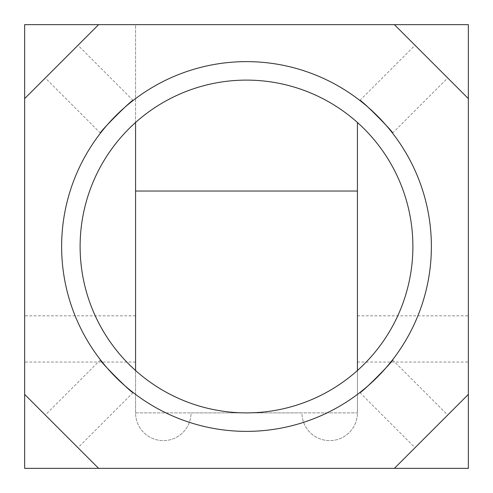 <?xml version="1.0" encoding="UTF-8"?>
<svg xmlns="http://www.w3.org/2000/svg" width="493" height="493" viewBox="0 0 493 493"><rect width="100%" height="100%" fill="white"/><g stroke="black" fill="none" stroke-linecap="round" stroke-linejoin="round"><path stroke-width="0.37" stroke-dasharray="2.46 1.85" d="M246.5 431.375A184.875 184.875 0 0 1 61.625 246.5A184.875 184.875 0 0 1 246.5 61.625A184.875 184.875 0 0 1 431.375 246.5A184.875 184.875 0 0 1 246.5 431.375M100.461 133.141L45.282 77.968L77.968 45.282L45.282 77.968M133.141 100.461L77.968 45.282M133.141 392.539L77.968 447.718L45.282 415.032L77.968 447.718M100.461 359.859L45.282 415.032M359.859 100.461L415.032 45.282L447.718 77.968L415.032 45.282M392.539 133.141L447.718 77.968M392.539 359.859L447.718 415.032L415.032 447.718L447.718 415.032M359.859 392.539L415.032 447.718M468.35 338.938L468.35 315.828L468.35 338.938M357.425 338.938L357.425 315.828L357.425 338.938M24.65 338.938L24.65 315.828L24.65 338.938M135.575 338.938L135.575 315.828L135.575 338.938M357.425 122.48A166.387 166.387 0 0 0 80.112 246.5A166.387 166.387 0 0 0 357.425 370.52A166.387 166.387 0 0 0 357.425 122.48L357.425 412.887A27.731 27.731 0 0 1 329.694 440.619A27.731 27.731 0 0 1 301.962 412.887L191.037 412.887A27.731 27.731 0 0 1 163.306 440.619A27.731 27.731 0 0 1 135.575 412.887L135.575 24.65L468.35 24.65L468.35 468.35L24.65 468.35L24.65 24.65L468.35 24.65L468.35 468.35L468.35 24.65L24.65 24.65L135.575 24.65L135.575 122.48M357.425 370.52L357.425 412.887A27.731 27.731 0 0 1 329.694 440.619A27.731 27.731 0 0 1 301.962 412.887L191.037 412.887A27.731 27.731 0 0 1 163.306 440.619A27.731 27.731 0 0 1 135.575 412.887L135.575 370.52M468.35 394.4L394.4 468.35M394.4 24.65L468.35 98.6M24.65 394.4L98.6 468.35M98.6 24.65L24.65 98.6M135.575 412.887L357.425 412.887L357.425 191.037L357.425 412.887L135.575 412.887L135.575 191.037L135.575 412.887M468.35 468.35L24.65 468.35L24.65 24.65L24.65 468.35L468.35 468.35M357.425 315.828L468.35 315.828M135.575 315.828L24.65 315.828M135.575 362.047L24.65 362.047M357.425 362.047L468.35 362.047"/><path stroke-width="0.74" d="M100.461 359.859C98.317 359.945 133.024 394.659 133.141 392.539C133.03 394.665 98.341 359.97 100.461 359.859M133.141 100.461C133.055 98.317 98.341 133.024 100.461 133.141C98.335 133.03 133.03 98.341 133.141 100.461M246.5 61.625A184.875 184.875 0 0 0 61.625 246.5A184.875 184.875 0 0 0 246.5 431.375A184.875 184.875 0 0 0 431.375 246.5A184.875 184.875 0 0 0 246.5 61.625M359.859 100.461C359.97 98.335 394.659 133.03 392.539 133.141C394.683 133.055 359.976 98.341 359.859 100.461M392.539 359.859C394.665 359.97 359.97 394.659 359.859 392.539C359.945 394.683 394.659 359.976 392.539 359.859M80.112 246.5A166.387 166.387 0 0 1 246.5 80.112A166.387 166.387 0 0 1 412.887 246.5A166.387 166.387 0 0 1 246.5 412.887A166.387 166.387 0 0 1 80.112 246.5M394.4 24.65L468.35 98.6L468.35 24.65L98.6 24.65L24.65 98.6L24.65 394.4L98.6 468.35L24.65 468.35L24.65 394.4M468.35 98.6L468.35 394.4L394.4 468.35L98.6 468.35M24.65 98.6L24.65 24.65L98.6 24.65M394.4 468.35L468.35 468.35L468.35 394.4M135.575 370.52L135.575 122.48M357.425 122.48L357.425 370.52M135.575 191.037L357.425 191.037"/></g></svg>
